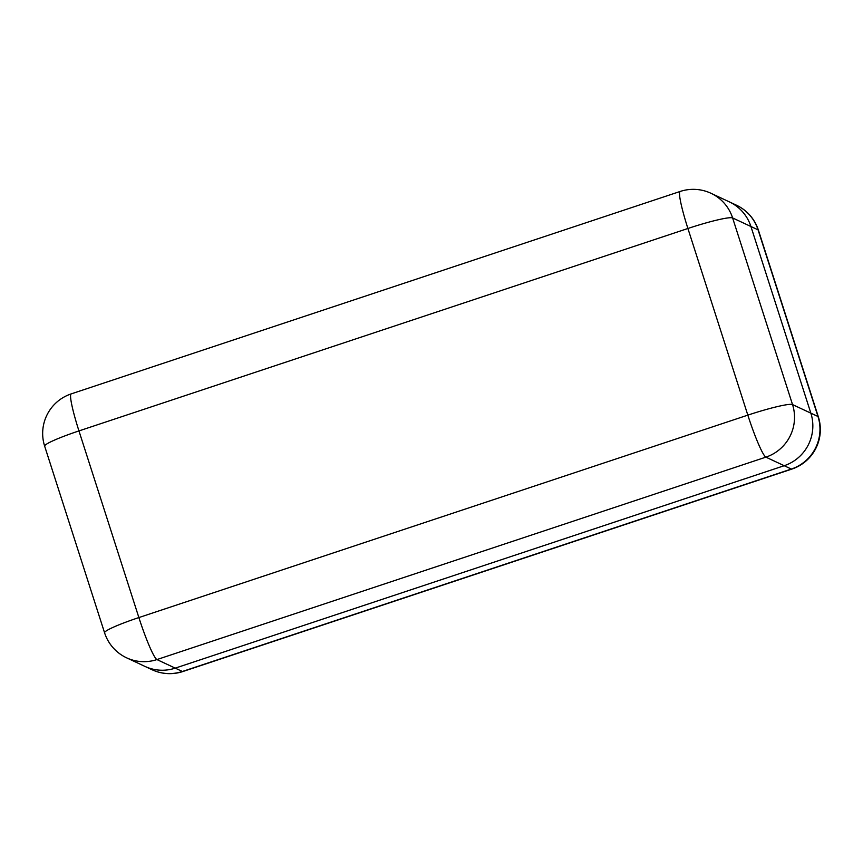 <?xml version="1.0" encoding="UTF-8"?>
<svg xmlns="http://www.w3.org/2000/svg" width="863" height="863" viewBox="0 0 863 863"><rect width="100%" height="100%" fill="white"/><g stroke="black" fill="none" stroke-linecap="round" stroke-linejoin="round"><path stroke-width="1.29" d="M736.398 205.178A41.672 41.241 115.1 0 1 758.07 229.849A41.672 4.067 -17.8 0 1 758.415 230.184A41.672 41.672 0 0 0 736.398 205.178L729.257 201.834A41.672 41.241 115.1 0 1 750.929 226.505L810.853 413.15A41.672 41.241 115.1 0 1 784.208 465.707L175.254 668.135A41.672 41.241 115.1 0 1 144.919 666.387A41.672 41.241 -64.9 0 0 175.254 668.135L784.208 465.707A41.672 41.241 -64.9 0 0 810.853 413.15L750.929 226.505A41.672 41.241 -64.9 0 0 729.257 201.834L710.95 193.269A41.672 41.672 0 0 0 680.141 191.467A41.672 4.337 71.6 0 0 687.908 228.49L78.954 430.917L138.878 617.563L747.833 415.135L687.908 228.49A41.672 4.067 162.2 0 1 732.611 217.94L792.536 404.585L817.995 416.495L758.07 229.849L732.611 217.94A41.672 41.241 -64.9 0 0 710.95 193.269M765.891 457.142L156.937 659.569L182.395 671.479L791.339 469.051L765.891 457.142A41.672 41.241 -64.9 0 0 792.536 404.585A41.672 4.067 162.2 0 0 747.833 415.135A41.672 4.337 -108.4 0 0 765.891 457.142M71.187 393.895A41.672 41.672 0 0 0 44.66 446.171A41.672 4.067 162.2 0 1 78.954 430.917A41.672 4.337 -108.4 0 1 71.187 393.895L680.141 191.467M104.585 632.816A41.672 41.672 0 0 0 126.602 657.822A41.672 41.241 -64.9 0 0 156.937 659.569A41.672 4.337 71.6 0 1 138.878 617.563A41.672 4.067 162.2 0 0 104.585 632.816L44.66 446.171M817.995 416.495A41.672 41.241 115.1 0 1 791.339 469.051A41.672 4.337 -108.4 0 0 791.813 469.105A41.672 41.672 0 0 0 818.34 416.829A41.672 4.067 162.2 0 0 817.995 416.495M791.813 469.105L182.859 671.533A41.672 4.337 -108.4 0 1 182.395 671.479A41.672 41.241 115.1 0 1 152.05 669.731L126.602 657.822M758.415 230.184L818.34 416.829M152.05 669.731A41.672 41.672 0 0 0 182.859 671.533"/></g></svg>
